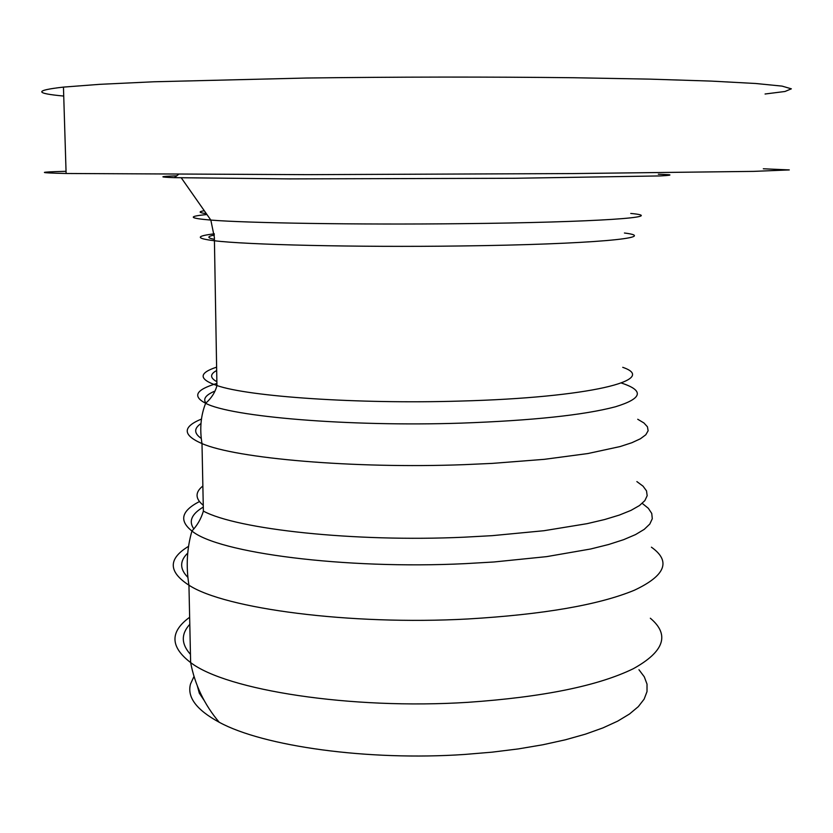 <?xml version="1.0" encoding="UTF-8"?>
<svg xmlns="http://www.w3.org/2000/svg" width="833" height="833" viewBox="0 0 833 833"><rect width="100%" height="100%" fill="white"/><g stroke="black" fill="none" stroke-linecap="round" stroke-linejoin="round"><path stroke-width="1.25" d="M763.32 168.776L789.288 169.922L753.626 171.379L573.156 173.566L307.315 174.649L66.109 173.493C37.162 172.816 37.141 172.087 66.046 171.306M765.069 94.004L784.998 91.484L791.35 88.829L782.072 86.111L755.625 83.487L711.351 81.103L649.99 79.135L573.989 77.74C489.794 76.771 395.071 76.865 306.159 78.031L153.782 81.78L99.814 84.331L63.454 87.101C34.445 90.391 34.538 93.379 63.735 96.055M194.016 676.406L190.528 683.966C186.894 697.148 196.453 709.914 219.204 722.253C263.072 746.243 367.79 761.07 464.72 754.448L492.157 752.157L518.355 748.909L542.866 744.764L565.347 739.808L585.464 734.144L602.967 727.886L617.69 721.139L629.488 714.016L638.297 706.655L644.128 699.147L647.012 691.609L647.022 684.132L644.294 676.823L638.963 669.742M176.7 175.836C159.103 176.471 158.322 177.075 174.368 177.658L289.613 178.897L514.648 178.272L660.08 175.93C668.649 175.503 671.637 175.097 669.045 174.722L658.341 174.201M189.799 624.302C180.938 634.048 181.157 644.065 190.455 654.353M197.359 685.996L199.316 693.181L204.075 700.345M189.643 617.274C169.745 631.747 170.078 646.845 190.632 662.568C226.316 690.13 350.547 709.82 467.896 702.323C542.668 697.138 597.761 685.965 633.163 668.795C664.307 651.593 670.034 634.736 650.344 618.232M188.581 546.323C168.047 558.735 168.162 571.698 188.945 585.203L188.945 585.203C224.743 608.694 349.787 625.437 467.938 618.971C543.22 614.515 598.656 604.945 634.246 590.285C665.546 575.593 671.273 561.234 651.416 547.187M199.42 501.57C181.365 510.868 178.876 520.687 191.944 531.017C217.757 552.779 343.925 569.595 465.335 563.639L493.927 561.983L546.646 556.631L590.68 548.989L608.642 544.501L623.636 539.669L635.517 534.599L644.242 529.361L649.813 524.04L652.291 518.709L651.75 513.451L648.355 508.317L642.243 503.371M219.204 722.253C204.397 704.728 194.88 684.83 190.632 662.568L188.945 585.203C185.915 566.367 186.915 548.301 191.944 531.017C197.306 525.384 201.117 518.751 203.377 511.108C237.113 529.361 353.858 542.221 464.096 537.191L492.168 535.661L543.907 530.725L587.098 523.665L604.706 519.521L619.377 515.065L630.987 510.379L639.473 505.548L644.846 500.633L647.168 495.718L646.512 490.866L643.024 486.139L636.87 481.589M201.492 419.041C182.323 426.923 182.489 435.107 201.992 443.583C235.822 458.421 353.223 468.823 464.106 464.658L492.345 463.387L544.376 459.327L587.796 453.558L620.231 446.53L631.893 442.708L640.421 438.762L645.814 434.764L648.126 430.765L647.449 426.808L643.94 422.966L637.734 419.27M216.892 383.451C195.901 389.667 192.152 396.279 205.647 403.287C230.481 416.739 348.381 426.881 461.607 423.112C532.568 420.54 583.818 415.105 615.348 406.806C642.482 398.507 644.492 390.573 621.356 383.024M216.57 367.166C198.546 373.101 198.66 379.223 216.934 385.544C248.64 396.602 357.513 404.213 460.285 401.069C590.149 397.643 659.59 379.858 622.73 367.322M214.31 233.823C195.703 236.083 195.64 238.384 214.133 240.716C246.047 244.777 356.222 247.38 460.264 245.974C591.753 244.402 661.808 237.603 624.427 233.011M206.959 214.539C187.508 216.393 188.799 218.236 210.832 220.079C246.683 223.057 357.607 224.816 461.732 223.671C598.021 222.328 669.742 216.965 630.748 213.446M204.293 210.728C198.139 211.697 198.816 212.665 206.324 213.633M214.373 235.041C207.063 236.457 207.032 237.874 214.268 239.31M216.642 370.529C209.854 374.184 209.926 377.901 216.851 381.701M214.956 391.073C205.803 394.904 202.783 398.903 205.918 403.057M200.961 423.56C193.86 428.391 193.933 433.327 201.19 438.366M202.856 486.014C194.995 492.272 195.12 498.686 203.262 505.256M203.294 507.078C191.59 514.013 188.445 521.291 193.85 528.913M187.748 553.07C179.584 560.942 179.626 569.043 187.862 577.342M63.454 87.101L66.109 173.493M203.377 511.108L201.992 443.583C199.566 428.891 200.784 415.459 205.647 403.287C211.467 398.164 215.237 392.249 216.934 385.544L214.373 237.405L210.832 220.079L181.282 177.846M178.429 174.493L174.368 177.658"/></g></svg>
